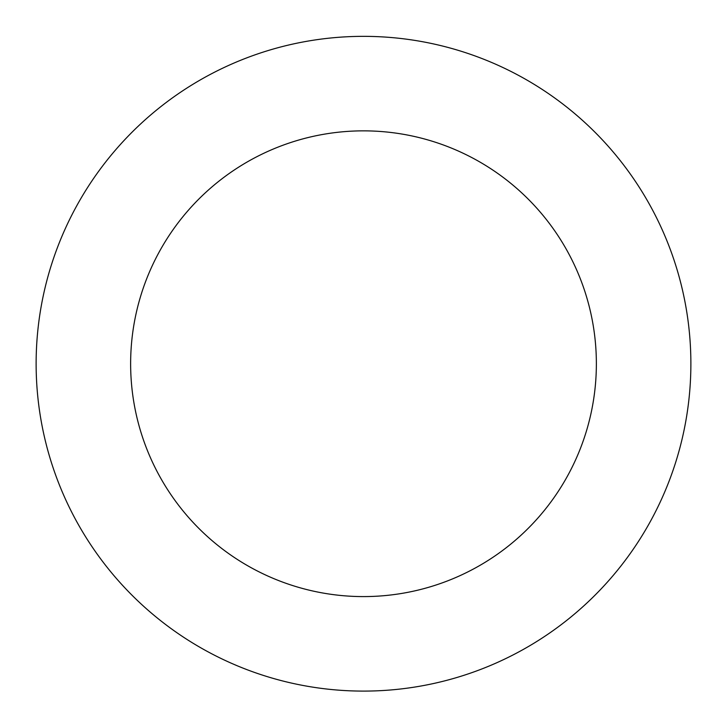 <?xml version="1.0" encoding="UTF-8"?>
<svg xmlns="http://www.w3.org/2000/svg" width="727" height="727" viewBox="0 0 727 727"><rect width="100%" height="100%" fill="white"/><g stroke="black" fill="none" stroke-linecap="round" stroke-linejoin="round"><path stroke-width="1.09" d="M568.123 619.268A327.368 327.368 0 0 0 482.492 58.742A327.368 327.368 0 0 0 39.885 413.163A327.368 327.368 0 0 0 568.123 619.268M509.054 545.495A232.867 232.867 0 0 0 448.141 146.781A232.867 232.867 0 0 0 133.305 398.887A232.867 232.867 0 0 0 509.054 545.495"/></g></svg>

